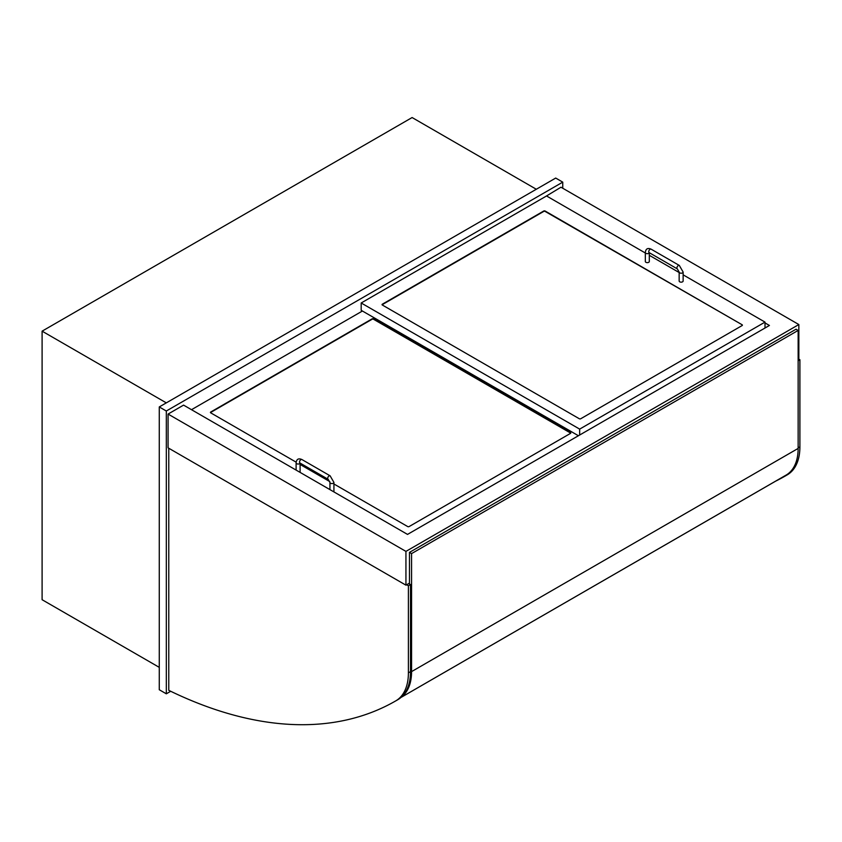 <?xml version="1.0" encoding="UTF-8"?>
<svg xmlns="http://www.w3.org/2000/svg" width="842" height="842" viewBox="0 0 842 842"><rect width="100%" height="100%" fill="white"/><g stroke="black" fill="none" stroke-linecap="round" stroke-linejoin="round"><path stroke-width="1.26" d="M159.264 667.359L42.1 599.714L42.1 331.159L412.106 117.543L536.322 189.261M42.1 331.159L166.316 402.876M765.01 322.918L769.42 325.465L407.517 534.407L183.577 405.118L168.074 414.064L168.074 447.839L405.939 585.158L409.465 583.127M545.827 196.375L560.982 187.219L798.847 324.549L405.939 551.394L405.939 585.158M798.142 360.765L799.9 359.745L798.142 358.724L798.847 358.324L798.847 324.549M168.074 414.064L405.939 551.394M562.751 188.24L562.751 182.135L555.699 178.062L159.264 406.939L166.316 411.012L166.316 693.808L170.694 691.282M562.751 182.135L166.316 411.012M159.264 406.939L159.264 689.735L166.316 693.808M799.9 359.745L799.9 446.818A61.298 35.385 60 0 1 787.207 474.877A61.298 35.385 60 0 1 787.186 474.888L785.102 476.098A61.298 35.385 -120 0 0 790.364 471.762M775.608 481.171A509.305 294.047 -120 0 0 785.081 476.109A61.298 35.385 -120 0 0 785.091 476.098L787.207 474.877M406.644 584.758L408.402 585.769L408.402 672.853A61.298 35.385 60 0 1 395.708 700.912A509.305 294.047 60 0 1 168.779 690.345L168.779 448.239M408.402 585.769L410.517 584.548L408.759 583.538M395.719 700.902L397.803 699.702A61.298 35.385 -120 0 0 397.824 699.691A61.298 35.385 -120 0 0 410.517 671.632L410.517 584.548M395.708 700.912A61.298 35.385 60 0 1 395.698 700.923L397.824 699.691M401.539 696.944A58.308 33.659 -120 0 0 411.57 671.611L411.57 553.604L409.465 552.384L409.465 583.938M409.465 552.384L796.027 329.211L798.142 330.432L798.142 448.428A58.308 33.659 60 0 1 786.312 474.972A506.316 292.321 60 0 1 784.134 476.256L400.908 697.502M798.142 330.432L411.57 553.604M742.107 324.749A1 0.579 180 0 1 742.107 325.57L580.717 418.748A1 0.579 180 0 1 579.307 418.748L382.331 305.014A1 0.579 180 0 1 382.331 304.204L543.721 211.026A1 0.579 180 0 1 545.132 211.026L742.107 324.749L545.132 211.426A1 0.579 -0 0 0 543.721 211.426L382.331 304.615A1 0.579 -0 0 0 382.1 304.815M645.33 253L546.532 195.965L361.186 302.983L579.664 429.115L765.01 322.107L683.136 274.839M679.157 272.534L649.308 255.305M765.01 322.107L765.01 328.001M361.186 302.983L361.186 310.309L578.422 435.735M579.664 429.115L579.664 435.019M296.163 462.174L210.71 412.843A1 0.579 180 0 1 210.71 412.033L372.111 318.855A1 0.579 180 0 1 373.511 318.855L570.497 432.577A1 0.579 180 0 1 570.497 433.388L409.107 526.566A1 0.579 180 0 1 407.696 526.566L333.927 483.982M329.801 481.603L300.099 464.447M362.418 311.014L191.513 409.686M570.729 433.188A1 0.579 -0 0 0 570.497 432.988L373.511 319.255A1 0.579 -0 0 0 372.111 319.255L210.71 412.433A1 0.579 -0 0 0 210.489 412.643M645.33 252.526A1.989 1.147 180 0 0 646.551 253.589A1.989 1.147 180 0 0 648.729 253.337A1.989 1.147 180 0 0 649.287 252.705L649.308 261.483A1.989 1.147 180 0 1 647.319 262.63A1.989 1.147 180 0 1 645.33 261.483L645.33 252.526C645.74 248.79 647.677 247.664 651.129 249.169A1.989 1.147 -60 0 0 649.14 250.327A1.989 1.147 -60 0 0 649.14 252.621L649.14 252.432M679.157 272.061L679.157 281.007A1.989 1.147 -0 0 0 681.146 282.165A1.989 1.147 -0 0 0 683.136 281.007L683.136 272.061A1.989 1.147 -0 0 1 681.146 273.208A1.989 1.147 -0 0 1 679.157 272.061L677.336 268.903A1.989 1.147 -60 0 1 677.326 266.598A1.989 1.147 -60 0 1 679.326 265.451L651.129 249.169M300.099 463.089L300.099 471.846A1.989 1.147 180 0 1 299.941 472.288M333.769 491.823A1.989 1.147 -0 0 0 333.927 491.37L333.927 482.424A1.989 1.147 -0 0 1 331.937 483.571A1.989 1.147 -0 0 1 329.938 482.424L328.117 479.266A1.989 1.147 -60 0 1 328.117 476.961A1.989 1.147 -60 0 1 330.117 475.814L301.92 459.543A1.989 1.147 -60 0 0 299.931 460.69A1.989 1.147 -60 0 0 299.931 462.995L299.931 462.795M799.9 446.818L798.142 447.839M408.402 672.853L410.517 671.632M786.312 474.972L400.992 697.439M798.142 448.428L411.57 671.611M300.078 463.079A1.989 1.147 180 0 1 299.52 463.7A1.989 1.147 180 0 1 297.342 463.953A1.989 1.147 180 0 1 296.11 462.889L296.11 470.078M677.336 268.903L649.14 252.621M679.326 265.451L683.136 272.061M296.11 462.889C296.531 459.153 298.457 458.027 301.92 459.543M328.117 479.266L299.931 462.995M330.117 475.814L333.927 482.424M329.938 489.612L329.938 482.424"/></g></svg>
